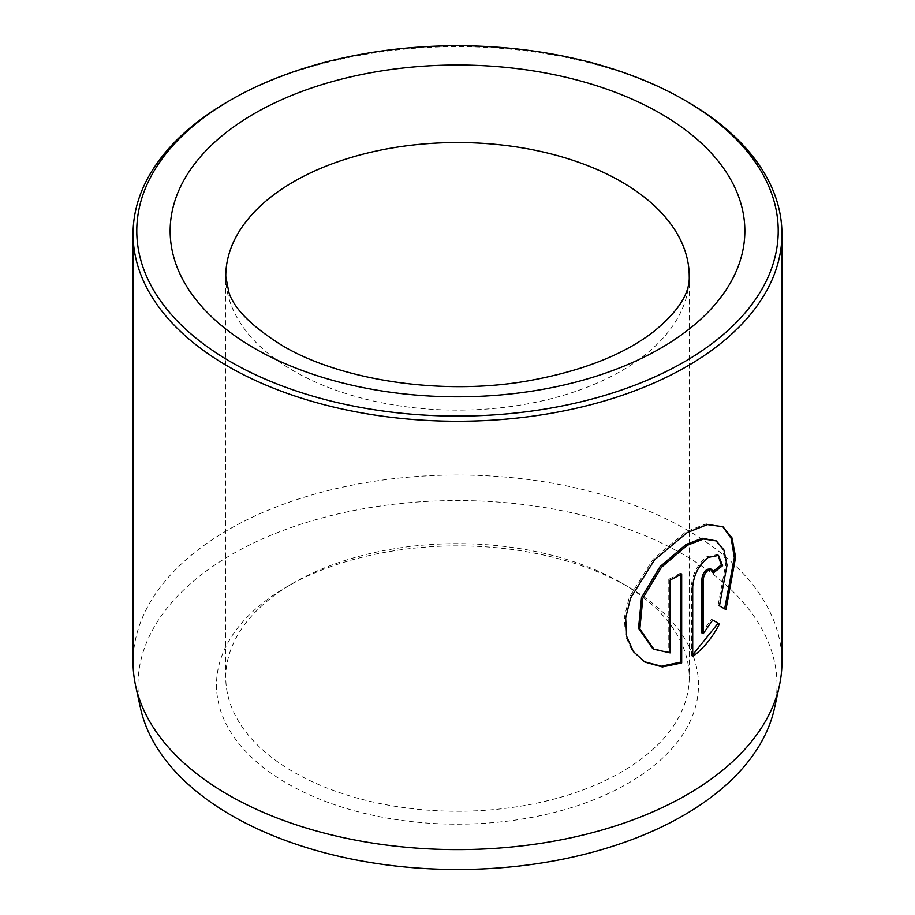 <?xml version="1.0" encoding="UTF-8"?>
<svg xmlns="http://www.w3.org/2000/svg" width="915" height="915" viewBox="0 0 915 915"><rect width="100%" height="100%" fill="white"/><g stroke="black" fill="none" stroke-linecap="round" stroke-linejoin="round"><path stroke-width="0.69" stroke-dasharray="4.58 3.43" d="M715.015 540.17L722.587 549.183L725.709 564.338L718.138 605.124L719.453 605.879M722.919 526.685L706.128 523.826L685.953 531.764L653.184 559.134L629.245 597.323L624.373 617.248L625.368 635.628L632.093 650.828L644.903 662.083M710.44 568.775L711.859 572.241L713.174 573.007M718.515 555.405L717.211 554.65L706.952 556.652C697.688 564.017 692.506 573.785 691.397 585.955L691.397 655.803L692.712 656.558M140.475 708.016A319.518 184.475 180 0 1 317.025 519.331A319.518 184.475 180 0 1 683.436 554.57A319.518 184.475 180 0 1 774.525 708.016M781.925 662.311A324.425 187.3 0 0 0 686.902 529.865A324.425 187.3 0 0 0 333.346 489.262A324.425 187.3 0 0 0 133.075 662.311M621.365 582.844L627.919 586.629A241 139.137 0 0 0 287.081 586.629A241 139.137 0 0 0 287.081 783.4A241 139.137 0 0 0 627.907 783.412A241 139.137 0 0 0 627.919 586.629L621.365 582.844A231.735 133.784 180 0 1 689.235 677.455A231.735 133.784 180 0 1 546.175 801.06A231.735 133.784 180 0 1 293.635 772.054A231.735 133.784 180 0 1 225.765 677.455A231.735 133.784 180 0 1 293.635 582.844A231.735 133.784 180 0 1 621.365 582.844M228.098 101.496A324.425 187.3 180 0 1 686.902 101.496M711.401 619.283L712.716 620.038L711.401 619.283L701.896 632.94M711.859 572.241A324.425 187.3 0 0 0 712.991 571.406M718.138 605.124L725.95 609.63M680.371 574.677L680.371 573.202L681.675 573.957M680.371 573.202A324.425 187.3 180 0 1 668.796 579.287L670.112 580.041M668.796 579.287L668.796 652.109L670.112 652.864M668.796 652.109L652.612 648.495M691.397 585.955L692.712 586.709M225.765 677.455L225.765 276.33A231.735 133.784 0 0 0 293.635 370.93A231.735 133.784 0 0 0 546.175 399.935A231.735 133.784 0 0 0 689.235 276.33L689.235 677.455M293.635 582.844L287.081 586.629"/><path stroke-width="1.37" d="M653.916 649.25L652.612 648.483L638.544 628.239L641.518 597.529L660.092 566.591L685.953 544.528L702.24 538.26L716.331 540.925L703.543 539.015L687.257 545.283L661.396 567.357L642.833 598.284L639.848 628.971L653.916 649.25L670.112 652.864L670.112 580.041A324.425 187.3 0 0 0 681.675 573.957L681.675 662.952L662.357 666.944L644.903 662.083L633.42 651.594L626.683 636.428L625.677 618.014L630.561 598.067L654.522 559.866L687.257 532.519L707.432 524.581L722.919 526.685L732.023 537.928L735.614 557.258L725.95 609.63L719.453 605.879L727.025 565.138L723.902 549.949L716.331 540.925M644.251 661.694L661.419 666.189L680.371 662.197L681.675 662.952M703.212 633.706L701.896 632.94L701.896 579.252C702.228 575.169 703.91 571.886 706.952 569.404L710.44 568.775L711.744 569.542L708.256 570.159C705.225 572.641 703.543 575.924 703.212 580.007L703.212 633.706L712.716 620.038L719.487 623.95C712.35 637.686 703.429 648.563 692.712 656.558L692.712 586.709C693.81 574.551 698.991 564.784 708.256 557.407L718.515 555.405L722.587 565.676A324.425 187.3 180 0 1 713.174 573.007L711.744 569.542M779.397 685.667L774.525 708.016A319.518 184.475 180 0 1 561.101 859.528A319.518 184.475 180 0 1 231.564 815.459A319.518 184.475 180 0 1 140.475 708.016L135.603 685.667A324.425 187.3 0 0 0 228.098 794.758A324.425 187.3 0 0 0 562.691 839.501A324.425 187.3 0 0 0 779.397 685.667A324.425 187.3 0 0 0 781.925 662.311L781.925 233.943A324.425 187.3 180 0 1 581.654 406.992A324.425 187.3 180 0 1 228.098 366.389A324.425 187.3 180 0 1 133.075 233.943A324.425 187.3 180 0 1 228.098 101.496L230.717 99.987A320.719 185.162 0 0 0 230.717 361.848A320.719 185.162 0 0 0 684.283 361.848A320.719 185.162 0 0 0 684.283 99.987L686.902 101.496A324.425 187.3 180 0 1 781.925 233.943M686.902 101.496L684.283 99.987A320.719 185.162 0 0 0 230.717 99.987M133.075 233.943L133.075 662.311A324.425 187.3 0 0 0 135.603 685.667M692.712 654.831L718.183 623.195L712.716 620.038M718.183 623.195L719.487 623.95M712.991 571.406A324.425 187.3 0 0 0 721.283 564.921L722.587 565.676M721.283 564.921L718.081 555.268M724.634 608.875L734.333 557.761L731.211 538.455L722.827 526.708M680.371 662.197L680.371 574.677M660.687 113.609A287.344 165.901 180 0 1 660.687 348.226A287.344 165.901 180 0 1 254.313 348.226A287.344 165.901 180 0 1 254.313 113.609A287.344 165.901 180 0 1 660.687 113.609M689.235 276.33A231.735 133.784 0 0 0 621.365 181.719A231.735 133.784 0 0 0 368.825 152.725A231.735 133.784 0 0 0 225.765 276.33L228.864 292.251C234.011 308.732 251.762 326.472 282.117 345.47C340.609 380.457 443.066 396.275 529.43 380.629C582.329 370.93 623.561 354.734 653.127 332.042C677.958 311.969 689.99 293.395 689.235 276.33M701.896 579.252L703.212 580.007"/></g></svg>
